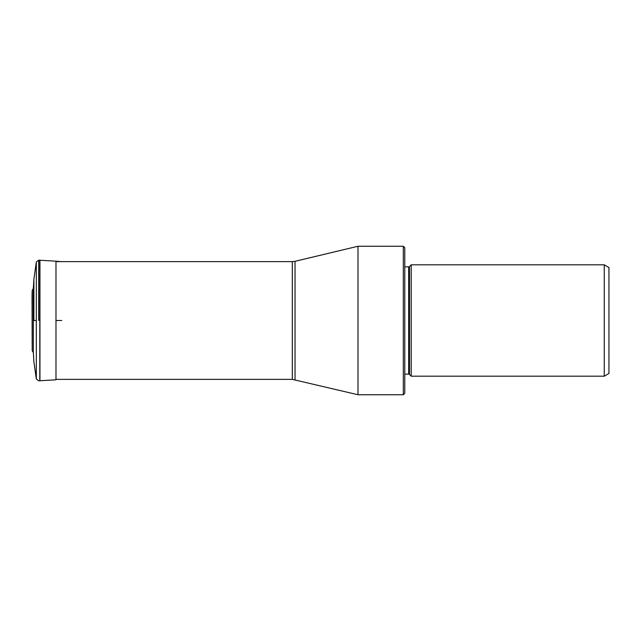 <?xml version="1.0" encoding="UTF-8"?>
<svg xmlns="http://www.w3.org/2000/svg" width="641" height="641" viewBox="0 0 641 641"><rect width="100%" height="100%" fill="white"/><g stroke="black" fill="none" stroke-linecap="round" stroke-linejoin="round"><path stroke-width="0.96" d="M36.329 320.5L36.329 378.999L36.329 262.001L36.329 320.5L33.893 320.5L33.893 279.212L33.893 320.5M33.893 283.747L33.893 279.212L36.329 262.001L38.692 260.182L55.983 261.199L55.983 320.5L61.776 320.5M55.983 320.5L55.983 379.801L38.692 380.818L36.329 378.999L33.893 361.788L33.324 352.518L33.324 288.482L33.893 279.212M295.036 379.688L295.036 261.312L357.999 246.256L357.999 394.744L292.312 379.368L292.312 261.632L55.983 261.632M403.309 246.256L404.767 247.714L404.767 393.286L403.309 394.744L403.309 246.256L357.999 246.256M404.767 374.136L408.67 374.136L408.67 266.864L404.767 266.864M408.67 374.136A1.17 1.17 0 0 1 409.495 374.48L411.202 376.187L604.255 376.187L604.255 264.813L411.202 264.813L411.202 376.187M408.67 266.864A1.17 1.17 0 0 0 409.495 266.52L409.495 374.48M411.202 264.813L409.495 266.52M604.255 376.187L608.95 373.471L608.95 267.529L604.255 264.813M39.942 380.778L39.942 260.222M39.79 380.786L39.79 260.214M38.692 320.5L38.692 260.182L38.692 320.5M33.324 288.482L32.202 290.357L32.202 350.643L32.05 296.406M55.983 261.199L61.119 261.632M33.324 352.518L32.202 350.643M32.202 290.357L32.05 296.23M292.312 379.368L55.983 379.368M403.309 394.744L357.999 394.744M295.036 261.312L292.312 261.632"/></g></svg>
